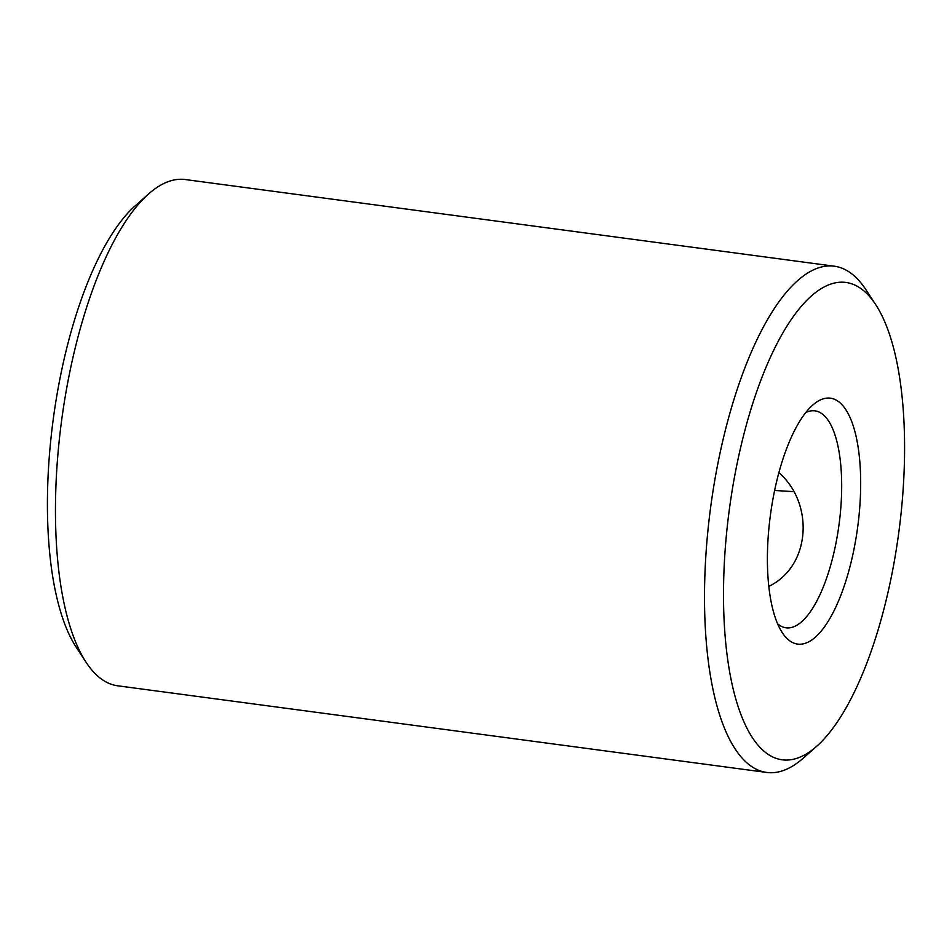 <?xml version="1.0" encoding="UTF-8"?>
<svg xmlns="http://www.w3.org/2000/svg" width="952" height="952" viewBox="0 0 952 952"><rect width="100%" height="100%" fill="white"/><g stroke="black" fill="none" stroke-linecap="round" stroke-linejoin="round"><path stroke-width="1.43" d="M834.321 266.203L185.271 179.547A255.374 90.678 97.6 0 0 148.595 193.958A255.374 90.678 97.6 0 0 61.594 420.665A255.374 90.678 97.6 0 0 86.073 662.271A255.374 90.678 97.6 0 0 100.198 678.133A255.374 90.678 97.6 0 0 117.679 685.797L766.729 772.453A255.374 90.678 -82.4 0 1 749.248 764.801A255.374 90.678 -82.4 0 1 719.331 456.377A255.374 90.678 -82.4 0 1 834.321 266.203A255.374 90.678 -82.4 0 1 865.927 289.729L875.721 304.664A240.785 85.501 -82.4 0 1 898.795 532.454A240.785 85.501 -82.4 0 1 816.756 746.213A240.785 85.501 -82.4 0 1 735.408 697.614A240.785 85.501 -82.4 0 1 737.491 461.779A240.785 85.501 -82.4 0 1 875.721 304.664M816.756 746.213L803.405 758.042A255.374 90.678 -82.4 0 1 766.729 772.453M793.421 491.625L774.63 490.47M148.595 193.958L135.244 205.787A240.785 85.501 97.6 0 0 53.205 419.546A240.785 85.501 97.6 0 0 76.279 647.336L86.073 662.271M838.95 401.911A124.034 44.042 -82.4 0 1 850.993 562.656A124.034 44.042 -82.4 0 1 782.27 632.652A124.034 44.042 -82.4 0 1 770.382 515.306A124.034 44.042 -82.4 0 1 812.651 405.183A124.034 44.042 -82.4 0 1 838.95 401.911M777.582 623.727A109.444 38.865 97.6 0 0 778.546 624.536A109.444 38.865 97.6 0 0 786.043 627.808A109.444 38.865 97.6 0 0 837.379 535.476A109.444 38.865 97.6 0 0 822.504 414.132A109.444 38.865 97.6 0 0 815.007 410.847A109.444 38.865 97.6 0 0 805.773 412.561M768.811 586.396C810.937 566.023 814.305 503.477 778.891 472.632"/></g></svg>

